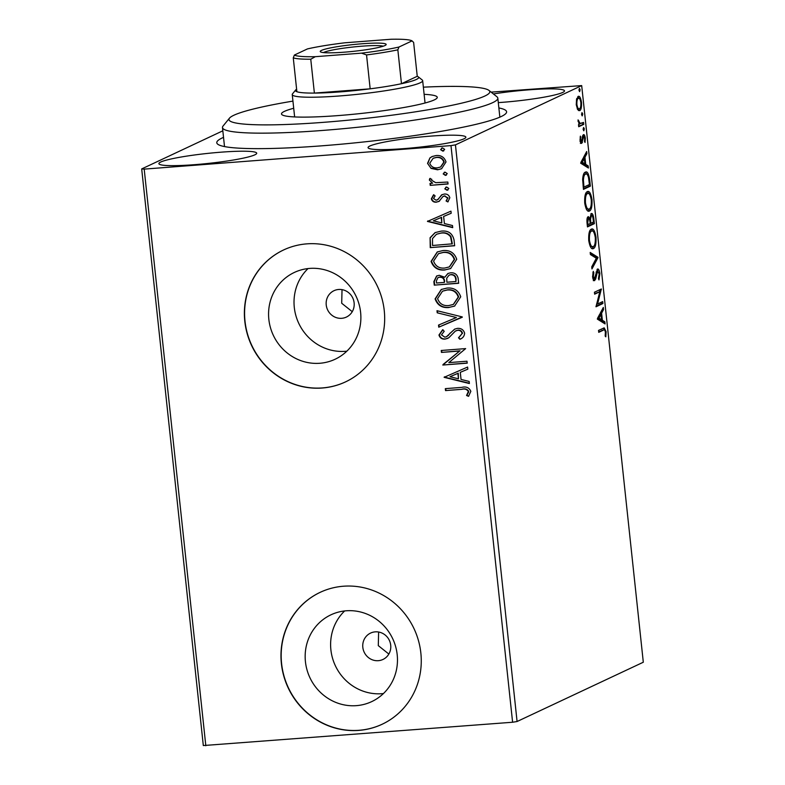 <?xml version="1.0" encoding="UTF-8"?>
<svg xmlns="http://www.w3.org/2000/svg" width="785" height="785" viewBox="0 0 785 785"><rect width="100%" height="100%" fill="white"/><g stroke="black" fill="none" stroke-linecap="round" stroke-linejoin="round"><path stroke-width="1.18" d="M498.858 107.938A145.735 14.836 173.9 0 1 506.001 113.364A145.735 14.836 173.9 0 1 322.242 145.784A145.735 14.836 173.9 0 1 217.7 144.175A145.735 14.836 173.9 0 1 223.529 137.365M341.71 318.308A14.572 13.904 -115.2 0 0 346.371 317.081A14.572 13.904 -115.2 0 0 353.642 300.351A14.572 13.904 -115.2 0 0 338.629 289.479A14.572 13.904 -115.2 0 0 333.978 290.705A14.572 13.904 -115.2 0 0 326.707 307.435A14.572 13.904 -115.2 0 0 341.71 318.308M378.301 660.685A14.572 13.904 -115.2 0 0 382.962 659.459A14.572 13.904 -115.2 0 0 390.233 642.729A14.572 13.904 -115.2 0 0 375.22 631.856A14.572 13.904 -115.2 0 0 370.569 633.083A14.572 13.904 -115.2 0 0 363.298 649.813A14.572 13.904 -115.2 0 0 378.301 660.685M356.39 705.646A47.944 45.756 -115.2 0 0 371.697 701.623A47.944 45.756 -115.2 0 0 395.63 646.565A47.944 45.756 -115.2 0 0 346.254 610.789A47.944 45.756 -115.2 0 0 330.936 614.822A47.944 45.756 -115.2 0 0 307.004 669.88A47.944 45.756 -115.2 0 0 356.39 705.646M344.644 610.946A47.944 45.756 -115.2 0 0 334.999 664.954A47.944 45.756 -115.2 0 0 381.834 693.695A47.944 45.756 -115.2 0 0 383.433 693.547M319.799 363.269A47.944 45.756 -115.2 0 0 335.107 359.245A47.944 45.756 -115.2 0 0 359.039 304.188A47.944 45.756 -115.2 0 0 309.663 268.411A47.944 45.756 -115.2 0 0 294.346 272.444A47.944 45.756 -115.2 0 0 270.413 327.502A47.944 45.756 -115.2 0 0 319.799 363.269M308.054 268.568A47.944 45.756 -115.2 0 0 298.408 322.576A47.944 45.756 -115.2 0 0 345.243 351.317A47.944 45.756 -115.2 0 0 346.852 351.17M322.233 388.016A72.868 69.531 -115.2 0 0 345.508 381.893A72.868 69.531 -115.2 0 0 381.873 298.221A72.868 69.531 -115.2 0 0 306.827 243.86A72.868 69.531 -115.2 0 0 283.552 249.983A72.868 69.531 -115.2 0 0 247.187 333.654A72.868 69.531 -115.2 0 0 322.233 388.016M283.66 249.934A72.868 69.531 -115.2 0 0 247.403 333.615A72.868 69.531 -115.2 0 0 322.429 387.918A72.868 69.531 -115.2 0 0 345.606 381.844M358.823 730.393A72.868 69.531 -115.2 0 0 382.099 724.27A72.868 69.531 -115.2 0 0 418.464 640.599A72.868 69.531 -115.2 0 0 343.418 586.228A72.868 69.531 -115.2 0 0 320.143 592.351A72.868 69.531 -115.2 0 0 283.777 676.032A72.868 69.531 -115.2 0 0 358.823 730.393M320.241 592.312A72.868 69.531 -115.2 0 0 283.993 675.993A72.868 69.531 -115.2 0 0 359.02 730.295A72.868 69.531 -115.2 0 0 382.197 724.221M194.484 164.683A49.19 5.004 -6.1 0 0 256.705 153.203A49.19 5.004 -6.1 0 0 221.105 152.172A49.19 5.004 -6.1 0 0 158.884 163.653A49.19 5.004 -6.1 0 0 194.484 164.683M498.289 102.619A49.19 5.004 -6.1 0 0 502.272 102.335A49.19 5.004 -6.1 0 0 564.493 90.854A49.19 5.004 -6.1 0 0 528.894 89.833A49.19 5.004 -6.1 0 0 493.392 93.945M403.647 148.65A49.19 5.004 -6.1 0 0 465.868 137.169A49.19 5.004 -6.1 0 0 430.278 136.148A49.19 5.004 -6.1 0 0 368.057 147.629A49.19 5.004 -6.1 0 0 403.647 148.65M578.133 96.427C579.556 95.711 580.684 97.674 581.489 102.325C581.705 107.26 581.096 110.037 579.654 110.665L577.662 109.615L576.268 104.768L576.543 99.155L578.516 96.319M583.755 124.364L578.712 126.728L578.506 124.786L579.242 124.442L578.064 119.899L580.301 123.736L578.79 123.844L583.549 122.421L583.755 124.364L578.653 126.208M583.422 134.706C584.236 134.304 584.864 135.442 585.316 138.111L585.06 142.428L584.472 141.536L584.717 138.621L583.657 136.639L581.773 143.292C581.037 143.684 580.468 142.654 580.056 140.221L580.38 136.139L580.664 139.808L581.548 141.359L582.706 135.707L583.667 134.637M580.036 141.496L581.548 141.359M582.391 136.718L583.785 136.61L582.961 135.157M585.335 172.19C587.298 170.963 588.76 173.662 589.731 180.275L590.359 186.133L583.451 189.381L582.656 179.441C582.99 174.976 583.883 172.563 585.335 172.19L585.983 172.013M588.171 216.709L589.888 218.387L591.233 213.579C592.371 213.069 593.234 214.747 593.823 218.613L594.363 223.656L587.465 226.894L587.082 223.332C586.719 219.457 587.082 217.259 588.171 216.709L588.436 216.64M597.993 257.617L591.959 268.941L591.733 266.831L596.315 258.236L590.418 254.556L590.192 252.446L597.964 257.294L596.6 257.725L591.733 266.851M602.694 301.597L602.9 303.54L596.001 306.788L599.799 291.755L594.647 294.169L594.441 292.226L601.349 288.988L597.562 304.011L602.694 301.597M601.928 330.289L603.322 330.181L598.729 332.34L598.523 330.397L604.224 327.885L606.098 331.682L605.814 336.824L605.176 336.088L605.392 332.035C604.793 329.818 604.107 329.19 603.322 330.181L598.67 331.81M512.605 722.239L450.983 145.608L455.447 144.872L581.685 85.594L643.308 662.226L517.08 721.513L512.605 722.239L203.315 745.554L141.692 168.922L222.832 130.81M455.447 144.872L517.08 721.513M597.316 319.073L603.322 307.426L603.547 309.535L601.604 313.166L602.37 320.251L604.852 321.811L605.078 323.92L597.316 319.073M594.206 280.598L594.706 280.559C593.813 281.01 593.117 279.764 592.606 276.811L593.254 271.384L593.843 272.709L593.323 276.497L594.471 278.636L597.444 269.078C598.484 268.637 599.298 270.118 599.877 273.533L598.975 279.911L598.464 278.498L599.19 274.004L597.64 271.031L595.648 279.067L594.441 280.628M592.92 278.773L594.471 278.636M592.273 248.639L593.431 248.551C591.478 249.62 589.918 246.99 588.75 240.681C588.465 233.812 589.319 229.966 591.331 229.161C593.283 228.111 594.844 230.761 595.992 237.129C596.257 243.909 595.413 247.717 593.431 248.551L592.871 248.708M591.331 229.161L591.919 228.994M588.269 211.116L589.427 211.028C587.474 212.097 585.904 209.477 584.737 203.168C584.452 196.289 585.316 192.453 587.317 191.638C589.27 190.588 590.83 193.247 591.978 199.606C592.253 206.386 591.399 210.194 589.427 211.028L588.858 211.185M587.317 191.638L587.906 191.481M580.655 163.182L586.66 151.525L586.886 153.644L584.953 157.275L585.708 164.359L588.191 165.91L588.416 168.019L580.655 163.182M583.746 130.752L583.177 129.388L583.579 127.504L584.325 128.848L583.824 130.761M582.156 115.866L581.587 114.512L581.989 112.618L582.735 113.972L582.235 115.876M579.556 91.609L578.996 90.255L579.399 88.362L580.144 89.716L579.644 91.619M491.135 92.139L581.685 85.594M431.063 168.382L427.55 163.378L429.935 157.922L432.084 156.549L436.067 155.548C441.121 155.116 444.438 157.255 446.008 161.955L441.553 168.775L437.588 169.786L431.063 168.382L427.55 163.378M448.049 183.984L430.219 185.348L430.013 183.405L432.633 183.209L429.336 180.059L429.787 178.538L431.789 179.314L431.564 180.207L435.695 182.669L447.842 182.042L448.049 183.984M436.509 200.038L438.079 199.449L441.562 194.906L444.251 194.052C447.116 193.816 448.981 195.053 449.834 197.751L447.852 201.931L446.076 200.95L447.666 198.144L444.546 195.985L442.897 196.584L439.1 201.323L436.411 202.157C433.801 202.402 432.113 201.284 431.338 198.821L433.477 194.876L435.125 195.897L433.516 198.526L436.117 200.224L437.687 199.635L442.19 194.562M437.147 199.949L438.079 199.449L437.147 199.949M443.594 196.201L442.897 196.584M439.1 201.323L438.511 201.637M454.024 239.896L454.652 245.754L430.249 247.628L430.082 237.737L435.096 232.605L441.101 231.143C448.107 230.319 452.425 233.233 454.024 239.896M458.666 283.277L434.262 285.141L433.879 281.579L436.627 275.986L439.306 275.299L444.752 277.272L447.882 273.494L450.561 272.807C454.593 272.523 457.115 274.338 458.126 278.233L458.666 283.277M462.286 317.238L438.756 327.188L438.53 325.078L456.379 317.523L437.216 312.813L436.99 310.693L462.257 316.914L438.756 327.188M466.987 361.228L467.203 363.161L442.799 365.035L459.647 351.023L441.445 352.416L441.239 350.483L465.642 348.609L448.834 362.611L466.987 361.228M461.757 389.34L445.527 390.587L445.321 388.644L461.796 387.378C466.143 386.269 469.165 387.584 470.843 391.342L468.537 396.317L466.555 395.483L468.341 391.548C466.879 389.262 464.691 388.526 461.757 389.34L445.527 390.587M450.983 145.608L144.195 169.118L205.817 745.75M444.114 377.32L467.615 367.046L467.84 369.156L460.295 372.345L461.05 379.44L469.155 381.432L469.381 383.541L444.114 377.32L444.467 376.829M464.622 333.183C464.367 336.166 462.787 338.198 459.902 339.267L458.489 337.786L462.139 333.517C461.492 331.241 459.981 330.171 457.626 330.308L455.3 331.133L448.745 337.815L445.134 339.091C441.975 339.365 439.914 338.011 438.962 335.018L442.563 329.837L444.231 331.241L441.464 334.852L444.82 337.158L446.449 336.736L454.662 329.121L457.449 328.365C461.119 328.12 463.513 329.729 464.622 333.183M456.222 330.642L455.3 331.133M449.059 307.494C442.112 308.162 437.461 305.306 435.096 298.899L441.258 289.479L446.861 288.095C453.818 287.438 458.45 290.332 460.736 296.779L454.593 306.091L449.452 307.308C442.504 307.985 437.853 305.12 435.489 298.712L435.096 298.899M445.046 269.971C438.099 270.648 433.448 267.783 431.083 261.385L437.245 251.965L442.858 250.572C449.815 249.915 454.436 252.809 456.723 259.266L450.58 268.578L445.438 269.785C438.491 270.462 433.84 267.597 431.485 261.199L431.083 261.385M427.452 221.429L450.953 211.155L451.179 213.265L443.633 216.454L444.388 223.539L452.494 225.53L452.719 227.65L427.452 221.429L427.815 220.938M448.019 189.941L446.989 190.255L444.781 188.802L446.636 187.026L448.843 188.488L446.989 190.255L447.833 190.048M445.801 187.232L446.636 187.026M446.429 175.065L445.399 175.379L443.191 173.917L445.046 172.15L447.254 173.613L445.399 175.379L446.243 175.173M444.212 172.347L445.046 172.15M443.839 150.808L442.799 151.122L440.601 149.66L442.455 147.894L444.663 149.346L442.799 151.122L443.643 150.916M441.621 148.09L442.455 147.894M141.692 168.922L144.195 169.118M378.625 632.023L378.291 645.633L388.85 654.052M342.034 289.645L341.701 303.255L352.259 311.674M445.919 390.4L445.733 388.614M468.773 396.072L466.555 395.483M466.947 395.297L468.125 392.853M468.517 392.667L468.341 391.548M468.733 391.372C467.271 389.075 465.083 388.339 462.159 389.154M467.84 369.136L460.295 372.345M469.342 383.247L444.506 377.143M458.46 378.802L458.273 373.189L449.982 376.721L458.46 378.802L457.881 373.366L449.982 376.721M467.183 363.013L442.799 365.035M443.142 364.436L459.647 351.023M460.039 350.836L441.445 352.416M441.837 352.239L441.651 350.444M460.275 339.071L458.489 337.786M458.891 337.599L462.139 333.517M462.532 333.34C461.884 331.054 460.383 329.985 458.018 330.122L457.626 330.308M458.018 330.122L455.692 330.946M447.852 338.345L445.134 339.091M445.527 338.914C442.367 339.189 440.307 337.825 439.355 334.842L438.962 335.018M439.355 334.842L442.966 329.651M446.636 336.647L447.852 335.745M448.245 335.558L450.021 333.164M450.423 332.977L454.858 329.033M439.149 327.011L438.923 324.911M437.216 312.813L456.379 317.523M437.608 312.626L437.412 310.801M435.489 298.712L441.455 289.39M454.79 306.003L449.452 307.308M453.514 304.335L458.636 296.858C456.801 291.627 453.082 289.292 447.46 289.851L442.711 291.098M447.067 290.038L442.504 291.186L437.588 298.624C439.502 303.785 443.25 306.101 448.843 305.551L453.318 304.433L458.244 297.044C456.409 291.814 452.69 289.479 447.067 290.038L447.46 289.851M458.646 283.12L434.262 285.141M434.654 284.965L434.272 281.393L436.823 275.898M448.088 273.406L444.752 277.272M451.159 274.564L449.049 275.182L446.734 278.135L446.881 282.227L455.948 281.53L456.105 279.126C455.83 276.035 454.172 274.514 451.159 274.564L449.246 275.093M439.953 277.056L437.932 277.625L436.342 281.001L436.558 283.012L444.379 282.414L444.663 281.236C444.369 278.332 442.799 276.938 439.953 277.056L438.128 277.547M444.663 281.236L444.271 281.423C443.976 278.518 442.406 277.125 439.551 277.242M444.379 282.414L444.271 281.423M456.105 279.126L455.712 279.313C455.428 276.222 453.779 274.701 450.767 274.75M455.948 281.53L455.712 279.313M431.485 261.199L437.451 251.867M450.776 268.48L445.438 269.785M449.511 266.812L454.623 259.335C452.798 254.114 449.069 251.779 443.456 252.328L438.697 253.575M443.054 252.515L438.501 253.673L433.585 261.101C435.498 266.272 439.247 268.578 444.83 268.028L449.314 266.91L454.23 259.521C452.405 254.291 448.677 251.956 443.054 252.515L443.456 252.328M454.633 245.607L430.249 247.628M430.641 247.442L430.082 237.737M430.474 237.551L435.292 232.507M441.7 232.9L436.45 234.283L432.496 238.581L432.545 245.499L452.337 243.821L450.933 236.589C448.569 233.596 445.487 232.37 441.7 232.9L436.646 234.195M450.933 236.589L450.541 236.776C448.176 233.783 445.095 232.546 441.298 233.086M451.944 244.007L450.541 236.776M451.179 213.245L443.633 216.454M452.69 227.356L427.845 221.242M441.798 222.901L441.612 217.288L433.32 220.82L441.798 222.901L441.219 217.474L433.32 220.82M439.492 201.137L436.813 201.971C434.193 202.216 432.506 201.097 431.74 198.634L431.338 198.821M431.74 198.634L433.87 194.7M448.147 201.696L446.076 200.95M446.469 200.764L447.666 198.144M448.068 197.957L444.546 195.985M444.938 195.808L443.289 196.397M447.381 190.078L444.781 188.802M445.173 188.616L446.008 187.144M448.029 183.827L430.219 185.348M430.612 185.162L430.415 183.376M429.336 180.059L432.633 183.209M429.729 179.873L430.18 178.352M445.792 175.192L443.191 173.917M443.584 173.73L444.418 172.268M427.943 163.192L429.935 157.922M430.327 157.736L432.28 156.46M441.749 168.677L437.588 169.786M437.991 169.599L431.456 168.196M440.748 166.94L444.212 161.945C442.966 158.482 440.454 156.931 436.686 157.304L433.34 158.197M436.293 157.491L433.143 158.285L429.748 163.211C431.073 166.675 433.624 168.216 437.402 167.843L440.552 167.038L443.819 162.132C442.563 158.658 440.061 157.118 436.293 157.491L436.686 157.304M443.201 150.936L440.601 149.66M440.993 149.474L441.827 148.012M603.4 328.11L604.362 329.886M605.353 331.741L606.098 331.682M601.604 313.166L600.211 313.274L602.154 309.643L603.547 309.535M600.211 313.274L600.329 314.383M600.908 319.809L600.967 320.358L602.37 320.251M600.967 320.358L603.459 321.909L604.852 321.811M603.459 321.909L603.577 322.978M600.986 314.334L599.593 314.432L597.571 318.239L600.172 319.868L601.565 319.76L600.986 314.334L598.965 318.141L601.565 319.76M597.571 318.239L598.965 318.141M601.359 302.235L601.506 303.648L602.9 303.54M601.506 303.648L595.992 306.238M594.598 293.649L599.799 291.755M600.221 289.518L601.398 289.429M599.976 289.636L599.406 291.784M596.561 304.089L597.562 304.011M599.132 273.592L599.877 273.533M596.07 272.061L597.032 271.983M594.392 278.655L594.255 279.175L595.648 279.067M594.255 279.175L593.313 280.667M592.852 272.778L593.843 272.709M592.587 276.555L593.323 276.497M597.032 269.432L597.925 270.992M590.3 253.496L596.571 257.401L597.964 257.294M591.223 229.22L593.087 231.379M595.256 237.178L595.992 237.129M593.872 246.107L592.155 248.59M590.134 231.202L592.027 230.967L589.457 231.742M590.212 246.372L593.224 246.608C594.804 245.96 595.491 242.938 595.295 237.521C594.363 232.37 593.107 230.231 591.537 231.104C589.937 231.742 589.25 234.803 589.447 240.269C590.398 245.352 591.654 247.471 593.224 246.608M588.711 240.328L589.447 240.269M592.822 222.341L592.969 223.764L594.363 223.656M592.969 223.764L587.406 226.374M587.739 217.072L588.495 218.495L589.888 218.387M590.84 213.893L591.772 215.482M593.077 218.672L593.823 218.613M587.749 222.616L587.965 224.628L590.173 223.588L590.075 222.597C589.761 219.682 589.201 218.367 588.387 218.652L587.749 222.616L587.013 222.665M587.229 224.677L587.965 224.628M590.781 222.273L590.879 223.254L593.45 222.047L593.215 219.829C592.901 216.738 592.302 215.296 591.439 215.522L590.526 219.143L590.781 222.273L590.035 222.332M590.143 223.313L590.879 223.254M589.358 219.231L590.526 219.143M587.209 191.697L589.074 193.866M591.242 199.665L591.978 199.606M589.859 208.594L588.142 211.077M586.13 193.689L588.024 193.444L585.443 194.229M586.199 208.859L589.211 209.095C590.791 208.447 591.488 205.415 591.282 200.008C590.359 194.847 589.103 192.708 587.523 193.581C585.934 194.229 585.237 197.28 585.443 202.746C586.385 207.839 587.641 209.948 589.211 209.095M584.707 202.805L585.443 202.746M588.976 180.334L589.731 180.275M588.809 184.828L588.966 186.241L590.359 186.133M588.966 186.241L583.392 188.861M585.257 172.229L587.062 174.368M584.148 174.241L586.071 173.985L583.353 174.878M583.952 187.105L589.437 184.524L588.485 177.331C587.572 174.447 586.591 173.377 585.541 174.133C584.354 174.427 583.638 176.439 583.412 180.157L583.952 187.105L583.216 187.164M582.647 180.216L583.412 180.157M585.482 153.723L586.886 153.644M585.492 153.752L583.549 157.383L584.953 157.275M583.549 157.383L583.667 158.482M584.256 163.908L584.315 164.467L585.708 164.359M584.315 164.467L586.797 166.018L588.191 165.91M586.797 166.018L586.915 167.087M584.325 158.433L582.931 158.541L580.91 162.348L583.51 163.967L584.913 163.859L584.325 158.433L582.303 162.24L584.913 163.859M580.91 162.348L582.303 162.24M580.174 137.13L580.929 137.071M580.027 139.858L580.664 139.808M580.262 141.457L581.342 141.379L581.096 142.409L582.49 142.301M584.658 138.17L585.316 138.111M582.49 136.727L583.657 136.639M582.382 137.385L583.226 137.316M582.136 139.691L582.921 139.632M581.096 142.409L580.38 143.4M583.147 128.936L584.325 128.848M578.025 120.625L578.702 120.566M578.064 121.528L578.702 121.479M582.205 123.049L582.362 124.472M581.557 114.06L582.735 113.972M577.829 96.614L579.144 98.39M580.841 102.374L581.489 102.325M579.693 108.566L578.555 110.587M576.955 98.478L578.673 98.282L576.681 98.645M577.23 108.801L579.448 108.722C580.527 108.301 580.998 106.269 580.871 102.619C580.243 99.195 579.409 97.772 578.349 98.37C577.269 98.792 576.779 100.833 576.887 104.483C577.534 107.898 578.388 109.311 579.448 108.722M576.249 104.533L576.887 104.483M578.967 89.804L580.144 89.716M292.942 101.108A131.164 13.355 -6.1 0 0 256.94 108.153A131.164 13.355 -6.1 0 0 229.495 118.142A131.164 13.355 -6.1 0 0 311.056 123.216A131.164 13.355 -6.1 0 0 461.815 103.11A131.164 13.355 -6.1 0 0 488.967 90.412A131.164 13.355 -6.1 0 0 423.36 87.164M488.967 90.412L496.934 96.771A138.454 14.091 173.9 0 1 497.818 98.125A138.454 14.091 173.9 0 1 468.272 110.175A138.454 14.091 173.9 0 1 315.756 130.948A138.454 14.091 173.9 0 1 222.479 127.553A138.454 14.091 173.9 0 1 223.048 126.042L229.495 118.142M424.126 94.328A78.333 7.978 173.9 0 1 437.265 97.311A78.333 7.978 173.9 0 1 420.554 104.13A78.333 7.978 173.9 0 1 334.263 115.876A78.333 7.978 173.9 0 1 281.491 113.953A78.333 7.978 173.9 0 1 293.708 108.261M362.189 43.754A33.156 3.375 173.9 0 1 386.043 44.804A33.156 3.375 173.9 0 1 344.242 52.183A33.156 3.375 173.9 0 1 320.457 51.82A33.156 3.375 173.9 0 1 362.189 43.754M383.266 46.187A30.968 3.15 -6.1 0 0 361.826 46.197A30.968 3.15 -6.1 0 0 323.469 52.575M398.966 47.031L397.848 49.828L401.469 83.71A61.936 6.3 -6.1 0 0 418.258 76.822L422.242 80.001A65.577 6.672 173.9 0 1 422.664 80.639A65.577 6.672 173.9 0 1 339.699 95.947A65.577 6.672 173.9 0 1 292.246 94.583A65.577 6.672 173.9 0 1 292.511 93.866L295.729 89.912A61.936 6.3 -6.1 0 0 296.887 91.717A61.936 6.3 -6.1 0 0 314.383 93.091A61.936 6.3 -6.1 0 0 340.298 91.884A61.936 6.3 -6.1 0 0 370.167 88.823A61.936 6.3 -6.1 0 0 401.469 83.71L417.247 76.292L413.626 42.419L412.046 40.889A59.748 6.084 -6.1 0 0 391.126 39.25L344.89 42.792A59.748 6.084 -6.1 0 0 307.465 48.906L294.385 55.048A59.748 6.084 -6.1 0 0 315.305 56.687L361.532 53.144A59.748 6.084 -6.1 0 0 398.966 47.031L412.046 40.889M296.612 89.186A61.936 6.3 -6.1 0 0 295.729 89.912M418.258 76.822A61.936 6.3 -6.1 0 0 417.247 76.292M315.305 56.687L310.762 59.218L314.383 93.091L370.167 88.823L366.546 54.94L361.532 53.144M296.887 91.717L293.266 57.845L294.385 55.048M310.762 59.218A61.936 6.3 173.9 0 1 293.266 57.845M397.848 49.828A61.936 6.3 173.9 0 1 366.546 54.94M595.442 275.78L596.276 275.712M583.078 185.888L583.814 185.829M222.479 127.553L224.51 146.569M497.818 98.125L499.849 117.151M292.246 94.583L294.63 116.936M422.664 80.639L425.048 103.002"/></g></svg>
